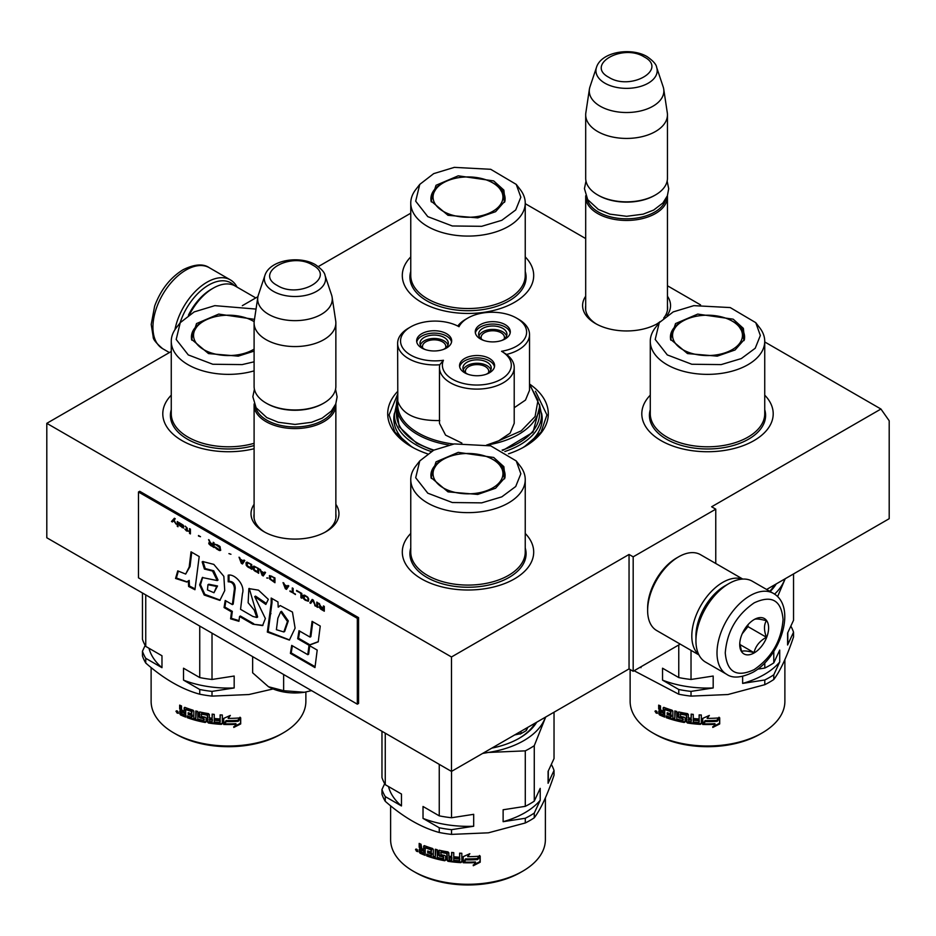 <?xml version="1.0" encoding="UTF-8"?>
<svg xmlns="http://www.w3.org/2000/svg" width="936" height="936" viewBox="0 0 936 936"><rect width="100%" height="100%" fill="white"/><g stroke="black" fill="none" stroke-linecap="round" stroke-linejoin="round"><path stroke-width="1.4" d="M764.735 341.944L880.94 409.032L711.641 506.774L715.759 509.161L633.181 556.838L629.05 554.463L451.48 656.978L46.8 423.329L171.265 351.48M525.236 203.662L585.69 238.563M667.45 285.772L700.537 304.879M410.764 213.197L318.298 266.584M242.33 305.674L257.926 296.677M397.625 391.47A80.297 46.355 -0 0 0 411.22 446.577L411.22 446.577A80.297 46.355 -0 0 0 427.471 453.82M508.529 453.82A80.297 46.355 -0 0 0 524.78 446.577A80.297 46.355 -0 0 0 530.092 384.404M585.69 296.209A43.969 25.389 -0 0 0 595.471 323.517L595.471 323.517A43.969 25.389 -0 0 0 657.669 323.517A43.969 25.389 -0 0 0 659.47 322.405M667.029 315.514A43.969 25.389 -0 0 0 667.45 296.209M254.101 504.34A43.969 25.389 -0 0 0 263.882 531.648L263.882 531.648A43.969 25.389 -0 0 0 326.067 531.648A43.969 25.389 -0 0 0 335.86 504.34M525.236 533.45A65.695 37.931 180 0 1 514.461 578.893A65.695 37.931 180 0 1 421.539 578.893L421.539 578.893A65.695 37.931 180 0 1 410.764 533.45M764.735 395.167A65.695 37.931 180 0 1 753.96 440.622A65.695 37.931 180 0 1 661.05 440.622L661.05 440.622A65.695 37.931 180 0 1 650.274 395.167M254.101 448.73A65.695 37.931 180 0 1 182.04 440.622L182.04 440.622A65.695 37.931 180 0 1 171.265 395.167M525.236 256.897A65.695 37.931 180 0 1 514.461 302.34A65.695 37.931 180 0 1 421.539 302.34L421.539 302.34A65.695 37.931 180 0 1 410.764 256.897M880.94 409.032L889.2 420.779L889.2 518.696L766.619 589.469M46.8 423.329L46.8 537.767L451.48 771.416L629.05 668.901L629.05 554.463M451.48 656.978L451.48 771.416M633.181 556.838L633.181 671.276L629.05 668.901M680.226 644.12L633.181 671.276M715.759 509.161L715.759 563.484M413.466 447.829A74.19 42.834 180 0 1 393.81 418.79A74.19 42.834 180 0 1 394.477 413.068M522.534 447.829A74.19 42.834 -0 0 0 542.19 418.79A74.19 42.834 -0 0 0 541.523 413.068M585.69 305.756A41.055 23.704 -0 0 0 585.515 307.944A41.055 23.704 -0 0 0 596.548 324.113M656.592 324.113A41.055 23.704 -0 0 0 660.149 321.575M663.706 318.053A41.055 23.704 -0 0 0 667.625 307.944A41.055 23.704 -0 0 0 667.45 305.756M254.101 513.887A41.055 23.704 -0 0 0 253.925 516.075A41.055 23.704 -0 0 0 264.946 532.245M325.003 532.245A41.055 23.704 -0 0 0 336.036 516.075A41.055 23.704 -0 0 0 335.86 513.887M535.462 391.26L546.928 414.917L541.055 432.175L524.289 446.858M411.711 446.858L394.945 432.175L389.072 414.917L397.625 394.278M667.403 195.729A40.88 23.599 180 0 1 667.45 196.841A40.88 23.599 180 0 1 642.213 218.65A40.88 23.599 180 0 1 597.659 213.537A40.88 23.599 -0 0 1 585.69 196.841A40.88 23.599 -0 0 1 585.737 195.729M665.964 198.76A39.71 22.932 180 0 1 639.44 217.585A39.71 22.932 180 0 1 598.49 212.098A39.71 22.932 -0 0 1 587.164 198.748M656.639 67.333C656.323 64.444 653.164 60.887 647.162 56.651C631.18 47.046 601.275 51.737 596.489 67.333A30.631 17.679 0 0 0 604.913 83.187A30.631 17.679 -0 0 0 640.926 86.299A30.631 17.679 -0 0 0 656.639 67.333L663.191 86.908A37.3 21.528 180 0 1 663.718 89.119L667.298 112.776A40.88 23.599 180 0 1 667.45 114.824L667.45 178.249A40.88 23.599 180 0 1 655.481 194.934L654.65 195.413A39.71 22.932 180 0 1 598.49 195.413L597.659 194.934L598.49 195.413M655.481 194.934A40.88 23.599 180 0 1 597.659 194.934L597.659 194.934A40.88 23.599 -0 0 1 585.69 178.249L585.69 114.824A40.88 23.599 -0 0 0 597.659 131.52A40.88 23.599 180 0 0 642.213 136.633A40.88 23.599 180 0 0 667.45 114.824M596.489 67.333L589.949 86.908A37.3 21.528 -0 0 0 589.411 89.119L585.842 112.776A40.88 23.599 -0 0 0 585.69 114.824M663.718 89.119A37.3 21.528 180 0 1 642.33 110.507A37.3 21.528 180 0 1 600.198 106.213A37.3 21.528 -0 0 1 589.411 89.119M335.813 403.861A40.88 23.599 180 0 1 335.86 404.972A40.88 23.599 180 0 1 310.623 426.781A40.88 23.599 180 0 1 266.07 421.668A40.88 23.599 -0 0 1 254.101 404.972A40.88 23.599 -0 0 1 254.147 403.861M334.374 406.891A39.71 22.932 180 0 1 307.85 425.716A39.71 22.932 180 0 1 266.9 420.229A39.71 22.932 -0 0 1 255.575 406.891M325.049 275.465C324.733 272.575 321.575 269.018 315.572 264.783C299.59 255.177 269.685 259.869 264.9 275.465A30.631 17.679 0 0 0 273.324 291.318A30.631 17.679 -0 0 0 309.336 294.43A30.631 17.679 -0 0 0 325.049 275.465L331.601 295.039A37.3 21.528 180 0 1 332.128 297.25L335.708 320.908A40.88 23.599 180 0 1 335.86 322.955L335.86 386.381A40.88 23.599 180 0 1 323.879 403.065L323.06 403.545A39.71 22.932 180 0 1 266.9 403.545L266.07 403.065L266.9 403.545M323.879 403.065A40.88 23.599 180 0 1 266.07 403.065L266.07 403.065A40.88 23.599 -0 0 1 254.101 386.381L254.101 322.955A40.88 23.599 -0 0 0 266.07 339.651A40.88 23.599 180 0 0 310.623 344.764A40.88 23.599 180 0 0 335.86 322.955M264.9 275.465L258.359 295.039A37.3 21.528 -0 0 0 257.821 297.25L254.253 320.908A40.88 23.599 -0 0 0 254.101 322.955M332.128 297.25A37.3 21.528 180 0 1 310.729 318.638A37.3 21.528 180 0 1 268.609 314.344A37.3 21.528 -0 0 1 257.821 297.25M311.559 690.628L304.352 692.277A37.955 21.914 0 0 1 268.468 686.731L252.638 672.797L252.638 656.616M268.468 686.731L283.631 690.698L304.352 692.277M283.631 674.505L283.631 690.698M180.063 322.897A44.378 25.623 -60 0 1 208.669 285.059A44.378 25.623 -60 0 1 234.246 285.527M174.962 329.624A46.718 26.968 -60 0 1 207.02 282.192A46.718 26.968 -60 0 1 230.385 279.887A46.718 26.968 -60 0 1 237.054 287.106M773.393 593.389L752.333 581.233A46.718 26.968 120 0 0 728.98 583.549L727.33 584.497A44.378 25.623 120 0 0 695.939 638.855L695.939 640.762A46.718 26.968 120 0 0 705.615 662.15L726.675 674.306C732.584 678.553 741.347 677.886 752.953 672.282C780.133 657.411 797.355 607.031 773.393 593.389A46.718 26.968 120 0 0 750.04 595.705A46.718 26.968 120 0 0 719.515 636.878A46.718 26.968 120 0 0 726.675 674.306M727.33 584.497L728.98 583.549A46.718 26.968 120 0 0 695.939 640.762M754.17 669.614C771.72 657.493 781.361 640.809 783.069 619.55C781.361 600.257 771.732 594.699 754.17 602.854C736.609 614.975 726.98 631.66 725.26 652.918C726.98 672.212 736.609 677.769 754.17 669.614M754.17 652.918A20.44 11.805 120 0 0 768.62 627.892A20.44 11.805 120 0 0 754.17 619.55A20.44 11.805 120 0 0 739.721 644.576A20.44 11.805 120 0 0 754.17 652.918M739.756 643.36L741.628 651.561C743.207 650.45 747.337 650.824 754.018 652.661C755.598 646.051 759.728 640.914 766.408 637.252C763.858 630.279 763.858 624.768 766.408 620.743C759.728 618.895 755.598 618.52 754.018 619.632M766.408 637.252L747.969 626.617L747.969 624.733M746.062 627.108A17.515 10.12 120 0 1 742.201 633.777L747.969 626.617M754.018 652.661L739.861 644.495M188.417 315.233A40.88 23.599 -60 0 1 211.15 289.353L213.221 288.159A43.805 25.284 -60 0 1 213.221 288.159A43.805 25.284 -60 0 1 235.111 285.983L255.774 297.917M189.563 314.496A43.805 25.284 -60 0 1 213.209 288.159L211.15 289.353M726.067 585.257A40.88 23.599 120 0 0 724.85 585.924A40.88 23.599 120 0 0 695.939 636A40.88 23.599 120 0 0 695.975 637.381M742.33 579.091A43.805 25.284 120 0 0 722.779 582.356A43.805 25.284 120 0 0 691.809 636A43.805 25.284 120 0 0 698.759 654.557M742.751 579.068L700.502 554.674A43.805 25.284 120 0 0 678.6 556.838L676.541 558.031A40.88 23.599 120 0 0 676.529 558.031A40.88 23.599 120 0 0 647.63 608.107L647.63 610.483A43.805 25.284 120 0 0 656.698 630.536L698.946 654.931M676.529 558.031L678.6 556.838A43.805 25.284 120 0 0 647.63 610.483M741.265 330.162A34.948 20.182 180 0 1 716.555 354.873A34.948 20.182 180 0 1 673.745 340.599A34.948 20.182 180 0 1 675.558 327.19A34.948 20.182 180 0 1 698.455 315.888A34.948 20.182 180 0 1 739.452 327.19A34.948 20.182 180 0 1 741.265 330.162M784.883 659.634L784.883 701.321A77.384 44.671 180 0 1 762.22 732.911L760.161 734.105A74.459 42.986 180 0 1 726.781 745.231A74.459 42.986 180 0 1 654.861 734.105L652.79 732.911A77.384 44.671 180 0 1 630.127 701.321L630.127 669.521M762.22 732.911A77.384 44.671 180 0 1 727.529 744.471A77.384 44.671 180 0 1 652.79 732.911M793.541 573.932L793.541 620.287L787.597 633.075L787.597 644.998L793.541 632.209L793.541 636.925C786.989 656.499 780.402 670.691 773.779 679.513A87.598 50.579 180 0 1 764.794 684.696L727.915 694.535L691.025 696.115A87.598 50.579 180 0 1 678.764 694.208L634.105 670.749M755.75 322.663L759.751 327.834A57.236 33.041 180 0 1 764.735 341.324A57.236 33.041 180 0 1 722.323 373.242A57.236 33.041 180 0 1 650.274 341.324A57.236 33.041 180 0 1 655.258 327.834L659.26 322.663L673.218 311.899L693.833 305.651L730.22 307.57L755.75 322.663L760.348 335.486L755.223 348.239L741.312 358.57L721.188 364.595L691.809 364.256L667.298 354.92L655.2 339.464L659.26 322.663M697.741 314.086L675.546 323.575L670.48 339.241L687.504 353.574L717.268 356.148L735.099 349.959L744.529 339.241L743.36 328.372L733.204 319.188L697.741 314.086M683.608 320.662A37.089 21.411 0 0 0 670.422 337.03A37.089 21.411 0 0 0 670.819 340.166M716.988 720.966A77.384 44.671 180 0 1 705.03 721.27L702.679 724.452L702.679 718.403L709.336 715.432L707.171 718.392A77.384 44.671 0 0 0 719.199 717.877L716.847 720.287A76.214 44.004 180 0 1 705.065 720.603L705.03 721.27M712.799 727.436L715.045 724.324A77.384 44.671 180 0 1 703.17 724.476L705.264 721.609A77.384 44.671 0 0 0 717.245 721.282L719.714 717.83L719.714 723.938L712.799 727.436M664.712 709.745L664.712 717.093A77.384 44.671 180 0 1 659.459 714.882L658.687 711.138L659.833 710.564L658.687 708.95L658.687 705.136A77.384 44.671 0 0 0 660.523 705.966L660.523 709.336L661.307 710.412A77.384 44.671 0 0 0 663.179 711.196L663.179 707.827L663.975 707.405A77.384 44.671 0 0 0 672.001 710.167L672.832 711.149L672.832 718.041A77.384 44.671 0 0 0 674.809 718.591L674.809 710.962A77.384 44.671 0 0 0 676.81 711.477L676.81 719.105A77.384 44.671 0 0 0 682.672 720.416L682.672 718.649A77.384 44.671 180 0 1 678.928 717.853L678.085 716.917L678.085 712.53L678.928 711.992A77.384 44.671 0 0 0 687.48 713.618L688.358 714.496L688.358 717.853A77.384 44.671 0 0 0 691.142 718.24L691.142 714.133A77.384 44.671 0 0 0 693.26 714.379L693.26 722.007A77.384 44.671 0 0 0 698.782 722.487L699.133 720.743A77.384 44.671 180 0 1 694.126 720.334L694.126 718.579A77.384 44.671 0 0 0 699.133 718.988L699.133 714.882A77.384 44.671 0 0 0 701.321 714.999L701.321 723.657L700.397 724.347A77.384 44.671 180 0 1 687.48 723.013L686.603 722.136L686.263 715.198A77.384 44.671 180 0 1 680.495 714.098L680.495 716.438A77.384 44.671 0 0 0 684.251 717.187L685.117 718.076L685.117 721.89L684.251 722.475A77.384 44.671 180 0 1 666.268 717.666L666.268 715.9A77.384 44.671 0 0 0 670.445 717.315L670.761 715.654A77.384 44.671 180 0 1 667.192 714.472L667.192 712.705A77.384 44.671 0 0 0 670.761 713.887L670.445 711.454A77.384 44.671 180 0 1 665.028 709.582L665.672 709.008A76.214 44.004 0 0 0 671.007 710.857L670.761 713.887M664.712 716.274A76.214 44.004 0 0 1 660.184 714.355L659.424 710.611L658.687 711.138L660.547 710.038L659.424 708.423L658.687 708.95M663.764 707.347L663.179 707.827L663.975 707.405M682.672 720.416L682.999 719M698.782 722.487L699.262 721.597M701.321 723.657L700.397 724.347L700.514 723.68A76.214 44.004 180 0 1 687.784 722.37L687.48 723.013M685.117 721.89L684.251 722.475L684.602 721.832A76.214 44.004 180 0 1 666.888 717.093L666.268 717.666M670.445 717.315L671.311 716.531L671.311 715.057L670.761 715.654M655.656 711.079L655.001 711.489L657.446 712.741L655.001 711.489L655.294 710.869M655.937 710.822L655.785 712.752A77.384 44.671 0 0 0 656.721 713.22L657.446 712.741L657.166 713.361M702.679 724.452L705.065 720.603M716.847 720.287L719.023 717.21M708.564 715.783L707.171 718.392M702.76 718.368L702.76 723.785M715.045 724.324L714.928 723.657A76.214 44.004 180 0 1 703.65 723.809M712.717 726.769L719.527 723.271L719.714 723.938M719.527 718.087L719.527 723.271M667.801 712.916L667.192 714.472M667.801 713.899A76.214 44.004 0 0 0 671.311 715.057M666.888 716.122L666.888 717.093M684.602 721.832L685.456 721.246M680.577 713.688L680.893 713.466A76.214 44.004 180 0 0 686.591 714.542L686.919 721.492L687.784 722.37M700.514 723.68L701.415 722.99M699.262 714.893L699.133 718.988M694.325 718.591L694.126 720.334M699.133 720.743L699.262 720.077A76.214 44.004 180 0 1 694.325 719.679M699.262 720.077L698.911 721.82M691.388 714.168L691.142 718.24M678.53 711.98L678.928 717.853M682.672 718.649L683.046 718.006A76.214 44.004 180 0 1 679.36 717.222M675.301 711.091L674.809 718.591M663.858 707.37L663.179 711.196M659.424 705.475L659.424 708.423M690.803 721.726L690.803 721.726A77.384 44.671 0 0 1 688.697 721.434L688.639 718.965A76.214 44.004 0 0 0 691.388 719.339L691.142 721.48L691.388 719.339M663.179 714.718A77.384 44.671 0 0 1 660.828 713.735L660.523 711.84L661.237 711.302A76.214 44.004 0 0 0 663.858 712.401L663.179 714.718L663.858 712.401M678.764 644.962L678.764 677.57L662.536 668.21L662.536 680.133L678.764 689.493L678.764 694.208M640.201 667.228L640.985 667.684L640.985 666.771M691.025 696.115L691.025 691.388A87.598 50.579 180 0 1 678.764 689.493M742.634 676.4L742.634 683.409L764.794 679.981L764.794 684.696M764.794 662.887L764.794 668.058L757.692 669.158M691.025 691.388L713.185 687.96L713.185 676.038L691.025 679.466L691.025 650.356M773.779 679.513L773.779 674.798A87.598 50.579 180 0 1 764.794 679.981M777.594 596.641L785.21 578.74M773.779 674.798L779.711 661.998L779.711 650.075L773.779 662.875L773.779 651.468M784.883 578.928A78.835 45.513 180 0 1 783.654 581.981A78.835 45.513 180 0 1 774.575 594.126M787.597 644.998A80.297 46.355 0 0 0 787.808 641.722L787.808 632.642M790.838 626.125A87.598 50.579 180 0 1 793.541 632.209M640.353 667.134A80.297 46.355 0 0 0 640.985 667.684M688.358 719.62A77.384 44.671 0 0 0 691.142 720.006M660.523 711.84A77.384 44.671 0 0 0 663.179 712.951M656.721 713.22L656.873 711.442M656.475 711.769L656.136 711.992A77.384 44.671 0 0 0 656.475 712.167L656.475 711.418M656.136 711.992L656.3 710.986M662.536 680.133A80.297 46.355 0 0 0 713.185 687.96M691.025 679.466A87.598 50.579 180 0 1 678.764 677.57M742.634 683.409A80.297 46.355 0 0 0 779.711 661.998M773.779 662.875A87.598 50.579 180 0 1 764.794 668.058M770.141 591.505A72.704 41.98 0 0 0 776.213 583.935M769.755 591.283A70.949 40.962 0 0 0 774.68 584.813M767.309 589.072L767.017 589.703M744.19 340.154A37.089 21.411 0 0 0 744.588 337.03A37.089 21.411 0 0 0 731.402 320.662M501.755 191.88A34.948 20.182 180 0 1 477.044 216.59A34.948 20.182 180 0 1 434.245 202.328A34.948 20.182 180 0 1 436.059 188.92A34.948 20.182 180 0 1 458.956 177.618A34.948 20.182 180 0 1 499.941 188.92A34.948 20.182 180 0 1 501.755 191.88M516.239 184.392L520.24 189.552A57.236 33.041 180 0 1 525.236 203.042A57.236 33.041 180 0 1 482.812 234.959A57.236 33.041 180 0 1 410.764 203.042A57.236 33.041 180 0 1 415.76 189.552L419.761 184.392L433.707 173.628L454.323 167.369L490.71 169.299L516.239 184.392L520.837 197.203L515.713 209.956L501.813 220.299L481.677 226.313L452.31 225.974L427.787 216.637L415.689 201.181L419.761 184.392M458.242 175.816L436.036 185.293L430.969 200.971L447.993 215.303L477.758 217.877L495.6 211.676L505.03 200.971L503.849 190.09L493.693 180.917L458.242 175.816M444.097 182.38A37.089 21.411 0 0 0 430.911 198.748A37.089 21.411 0 0 0 431.32 201.883M504.68 201.883A37.089 21.411 0 0 0 505.089 198.748A37.089 21.411 0 0 0 491.903 182.38M467.789 318.076A34.456 19.89 0 0 0 459.014 326.711A34.456 19.89 0 0 0 410.635 326.921A34.456 19.89 0 0 0 410.635 355.048A34.456 19.89 0 0 0 443.43 360.266A34.456 19.89 0 0 0 485.761 384.357A34.456 19.89 0 0 0 501.556 351.281A34.456 19.89 0 0 0 516.52 318.076A34.456 19.89 0 0 0 467.789 318.076L465.73 319.27A37.37 21.575 0 0 0 457.774 326.056M410.635 326.921L408.576 328.115A37.37 21.575 -0 0 0 397.625 343.372A37.37 21.575 -0 0 0 408.576 358.628A37.37 21.575 -0 0 0 439.768 364.771L443.43 360.266M516.52 318.076L518.591 319.27A37.37 21.575 0 0 1 529.53 334.526L529.53 390.312L525.482 400.081L514.215 407.733M486.509 445.115L498.689 440.821L521.235 430.841L535.088 416.52L538.013 400.198L529.53 384.556M498.689 440.821L510.108 433.146L514.215 423.318L514.215 367.52A37.37 21.575 0 0 0 506.563 354.44L501.556 351.281M439.768 364.771A37.37 21.575 0 0 0 439.464 367.52L439.464 423.318L445.583 435.135L461.904 443.091M397.625 343.372L397.812 401.322C402.492 414.496 416.485 420.907 439.768 420.556M433.883 450.099A71.534 41.301 0 0 1 417.409 442.997A71.534 41.301 180 0 1 396.466 413.794L396.466 405.218A71.534 41.301 0 0 0 416.52 433.894A71.534 41.301 0 0 0 417.409 434.421A71.534 41.301 0 0 0 448.73 444.986M501.918 340.411A14.157 8.178 0 0 0 502.796 339.943A14.157 8.178 0 0 0 506.938 334.164A14.157 8.178 0 0 0 498.198 326.617A14.157 8.178 0 0 0 482.765 328.384A14.157 8.178 0 0 0 478.612 334.164A14.157 8.178 0 0 0 483.631 340.411M510.178 332.97A17.515 10.12 0 0 0 505.159 327.015A17.515 10.12 0 0 0 487.036 324.616A17.515 10.12 0 0 0 475.383 332.97M505.159 324.628A17.515 10.12 0 0 0 486.076 322.44A17.515 10.12 0 0 0 475.254 331.789A17.515 10.12 0 0 0 480.39 338.937A17.515 10.12 0 0 0 499.485 341.125A17.515 10.12 0 0 0 510.295 331.789A17.515 10.12 0 0 0 505.159 324.628M443.301 349.479A14.157 8.178 0 0 0 444.167 349.023A14.157 8.178 0 0 0 448.321 343.231A14.157 8.178 0 0 0 439.569 335.685A14.157 8.178 0 0 0 424.137 337.451A14.157 8.178 0 0 0 419.995 343.231A14.157 8.178 0 0 0 425.014 349.479M451.55 342.05A17.515 10.12 0 0 0 446.542 336.082A17.515 10.12 0 0 0 428.419 333.684A17.515 10.12 0 0 0 416.754 342.05M446.542 333.696A17.515 10.12 0 0 0 427.448 331.508A17.515 10.12 0 0 0 416.637 340.856A17.515 10.12 0 0 0 421.762 348.005A17.515 10.12 0 0 0 440.856 350.193A17.515 10.12 0 0 0 451.678 340.856A17.515 10.12 0 0 0 446.542 333.696M486.205 374.26A14.157 8.178 0 0 0 487.083 373.792A14.157 8.178 0 0 0 491.236 368.012A14.157 8.178 0 0 0 482.485 360.454A14.157 8.178 0 0 0 467.052 362.232A14.157 8.178 0 0 0 462.91 368.012A14.157 8.178 0 0 0 467.93 374.26M494.465 366.818A17.515 10.12 0 0 0 489.458 360.863A17.515 10.12 0 0 0 471.334 358.453A17.515 10.12 0 0 0 459.67 366.818M489.458 358.476A17.515 10.12 0 0 0 470.363 356.288A17.515 10.12 0 0 0 459.553 365.625A17.515 10.12 0 0 0 464.677 372.785A17.515 10.12 0 0 0 483.772 374.973A17.515 10.12 0 0 0 494.594 365.625A17.515 10.12 0 0 0 489.458 358.476M506.563 354.44A37.37 21.575 0 0 0 529.53 334.526M439.464 367.52A37.37 21.575 0 0 0 476.845 389.107A37.37 21.575 0 0 0 514.215 367.52M502.117 450.099A71.534 41.301 0 0 0 539.534 413.794L539.534 405.218A71.534 41.301 0 0 1 487.27 444.986M396.466 407.312L399.145 426.746L416.801 443.36L433.169 450.45M502.831 450.45L532.993 432.233L539.534 407.312M422.779 348.11A11.677 6.739 180 0 1 422.475 346.577A11.677 6.739 180 0 1 425.892 341.804A11.677 6.739 180 0 1 438.621 340.341A11.677 6.739 180 0 1 445.84 346.577A11.677 6.739 180 0 1 445.524 348.11M447.935 345.115A14.017 8.096 0 0 0 434.152 338.481A14.017 8.096 0 0 0 420.369 345.115M481.408 339.043A11.677 6.739 180 0 1 481.092 337.51A11.677 6.739 180 0 1 484.52 332.736A11.677 6.739 180 0 1 497.25 331.274A11.677 6.739 180 0 1 504.457 337.51A11.677 6.739 180 0 1 504.153 339.043M506.563 336.047A14.017 8.096 0 0 0 492.781 329.413A14.017 8.096 0 0 0 478.986 336.047M465.695 372.879A11.677 6.739 180 0 1 465.391 371.346A11.677 6.739 180 0 1 468.807 366.584A11.677 6.739 180 0 1 481.537 365.122A11.677 6.739 180 0 1 488.744 371.346A11.677 6.739 180 0 1 488.44 372.879M490.85 369.884A14.017 8.096 0 0 0 477.067 363.262A14.017 8.096 0 0 0 463.285 369.884M501.755 468.433A34.948 20.182 180 0 1 477.044 493.143A34.948 20.182 180 0 1 434.245 478.881A34.948 20.182 180 0 1 436.059 465.473A34.948 20.182 180 0 1 458.956 454.171A34.948 20.182 180 0 1 499.941 465.473A34.948 20.182 180 0 1 501.755 468.433M545.384 797.917L545.384 839.604A77.384 44.671 180 0 1 522.721 871.194L520.65 872.387A74.459 42.986 180 0 1 487.27 883.514A74.459 42.986 180 0 1 415.35 872.387L413.279 871.194A77.384 44.671 180 0 1 390.616 839.604L390.616 805.837M522.721 871.194A77.384 44.671 180 0 1 488.03 882.753A77.384 44.671 180 0 1 413.279 871.194M554.03 712.202L554.03 758.569L548.098 771.358L548.098 783.28L554.03 770.48L554.03 775.207C547.478 794.769 540.891 808.973 534.269 817.795A87.598 50.579 180 0 1 525.283 822.978L488.405 832.818L451.526 834.385A87.598 50.579 180 0 1 439.253 832.49C421.352 827.599 403.346 817.21 385.258 801.31L385.258 796.594L401.474 805.954L401.474 794.044L385.258 784.672L385.258 733.18M521.024 731.262L521.024 733.578L515.56 734.421M527.81 727.342L526.348 730.501A78.835 45.513 180 0 1 523.75 732.081A78.835 45.513 180 0 1 521.024 733.578L514.648 734.947M526.348 730.501L526.348 728.196M516.239 460.945L520.24 466.105A57.236 33.041 180 0 1 525.236 479.595A57.236 33.041 180 0 1 482.812 511.512A57.236 33.041 180 0 1 410.764 479.595A57.236 33.041 180 0 1 415.76 466.105L419.761 460.945L433.707 450.181L454.323 443.921L490.71 445.852L516.239 460.945L520.837 473.756L515.713 486.509L501.813 496.852L481.677 502.866L452.31 502.527L427.787 493.19L415.689 477.734L419.761 460.945M458.242 452.369L436.036 461.846L430.969 477.524L447.993 491.856L477.758 494.43L495.6 488.229L505.03 477.524L503.849 466.654L493.693 457.47L458.242 452.369M444.097 458.932A37.089 21.411 0 0 0 430.911 475.301A37.089 21.411 0 0 0 431.32 478.436M477.489 859.236A77.384 44.671 180 0 1 465.52 859.552L463.18 862.735L463.18 856.674L469.837 853.702L467.672 856.662A77.384 44.671 0 0 0 479.688 856.159L477.337 858.569A76.214 44.004 180 0 1 465.555 858.874L465.52 859.552M473.288 865.718L475.535 862.606A77.384 44.671 180 0 1 463.659 862.746L465.765 859.891A77.384 44.671 0 0 0 477.734 859.552L480.203 856.112L480.203 862.208L473.288 865.718M425.213 848.028L425.213 855.364A77.384 44.671 180 0 1 419.948 853.164L419.176 849.42L420.322 848.847L419.176 847.22L419.176 843.406A77.384 44.671 0 0 0 421.024 844.249L421.808 848.683A77.384 44.671 0 0 0 423.68 849.467L423.68 846.109L424.464 845.688A77.384 44.671 0 0 0 432.502 848.449L433.321 849.42L433.321 856.311A77.384 44.671 0 0 0 435.298 856.873L435.298 849.245A77.384 44.671 0 0 0 437.299 849.759L437.299 857.388A77.384 44.671 0 0 0 443.161 858.686L443.161 856.92A77.384 44.671 180 0 1 439.417 856.124L438.575 855.188L438.575 850.801L439.417 850.262A77.384 44.671 0 0 0 447.97 851.9L448.847 852.778L448.847 856.136A77.384 44.671 0 0 0 451.632 856.51L451.632 852.415A77.384 44.671 0 0 0 453.761 852.661L453.761 860.289A77.384 44.671 0 0 0 459.284 860.769L459.635 859.026A77.384 44.671 180 0 1 454.627 858.616L454.627 856.849A77.384 44.671 0 0 0 459.635 857.259L459.635 853.164A77.384 44.671 0 0 0 461.811 853.281L461.811 861.939L460.898 862.629A77.384 44.671 180 0 1 447.97 861.295L447.104 860.418L446.764 853.468A77.384 44.671 180 0 1 440.985 852.38L440.985 854.708A77.384 44.671 0 0 0 444.752 855.457L445.618 856.358L445.618 860.172L444.752 860.757A77.384 44.671 180 0 1 426.757 855.949L426.757 854.182A77.384 44.671 0 0 0 430.934 855.598L431.25 853.924A77.384 44.671 180 0 1 427.693 852.743L427.693 850.988A77.384 44.671 0 0 0 431.25 852.169L430.934 849.724A77.384 44.671 180 0 1 425.517 847.852L426.161 847.291A76.214 44.004 0 0 0 431.496 849.139L431.25 852.169M425.213 854.556A76.214 44.004 0 0 1 420.673 852.626L419.913 848.893L419.176 849.42L421.036 848.32L419.913 846.694L419.176 847.22M424.254 845.629L423.68 846.109L424.464 845.688M443.161 858.686L443.5 857.271M459.284 860.769L459.412 860.102M461.811 861.939L460.898 862.629L461.003 861.962A76.214 44.004 180 0 1 448.274 860.64L447.97 861.295M445.618 860.172L444.752 860.757L445.103 860.114A76.214 44.004 180 0 1 427.378 855.375L426.757 855.949M430.934 855.598L431.812 854.814L431.812 853.339L431.25 853.924M416.146 849.361L415.502 849.771L417.936 851.023L415.502 849.771L415.783 849.151M416.426 849.104L416.286 851.023A77.384 44.671 0 0 0 417.21 851.503L417.936 851.023L417.655 851.643M384.673 783.678L381.97 789.516L381.97 794.231A87.598 50.579 0 0 0 385.258 801.31M463.18 862.735L465.555 858.874M477.337 858.569L479.513 855.492M469.065 854.065L467.672 856.662M463.25 856.639L463.25 862.056M475.535 862.606L475.43 861.939A76.214 44.004 180 0 1 464.151 862.091M473.206 865.039L480.016 861.541L480.203 862.208M480.016 856.37L480.016 861.541M428.302 851.198L427.693 852.743M428.302 852.169A76.214 44.004 0 0 0 431.812 853.339M427.378 854.404L427.378 855.375M445.103 860.114L445.957 859.517M441.067 851.959L441.394 851.748A76.214 44.004 180 0 0 447.08 852.825L447.42 859.774L448.274 860.64M461.003 861.962L461.904 861.26M459.763 853.164L459.635 857.259M454.826 856.873L454.627 858.616M459.635 859.026L459.763 858.359A76.214 44.004 180 0 1 454.826 857.949M459.763 858.359L459.763 859.833M451.877 852.439L451.632 856.51M439.019 850.262L439.417 856.124M443.161 856.92L443.535 856.288A76.214 44.004 180 0 1 439.85 855.504M435.802 849.373L435.298 856.873M424.347 845.641L423.68 849.467M419.913 843.745L419.913 846.694M381.97 731.273L381.97 777.594A87.598 50.579 180 0 0 385.258 784.672M451.292 859.997L451.292 859.997A77.384 44.671 0 0 1 449.186 859.716L449.14 857.247A76.214 44.004 0 0 0 451.877 857.622L451.632 859.751L451.877 857.622M423.68 853A77.384 44.671 0 0 1 421.329 852.006L421.024 850.11L421.738 849.572A76.214 44.004 0 0 0 424.347 850.684L423.68 853L424.347 850.684M439.253 764.349L439.253 815.853L423.025 806.481L423.025 818.403L439.253 827.775L439.253 832.49M451.526 834.385L451.526 829.67A87.598 50.579 180 0 1 439.253 827.775M482.602 753.445L488.405 752.439L525.283 750.859L525.283 806.341L503.123 809.769L503.123 821.691L525.283 818.263L525.283 822.978M451.526 829.67L473.686 826.242L473.686 814.32L451.526 817.748L451.526 771.393M534.269 817.795L534.269 813.068A87.598 50.579 180 0 1 525.283 818.263M534.269 813.068L540.212 800.28L540.212 788.358L534.269 801.146L534.269 745.676L545.711 717.011M545.372 717.21A78.835 45.513 180 0 1 544.155 720.252A78.835 45.513 180 0 1 488.405 752.439A78.835 45.513 180 0 1 483.128 753.141M548.098 783.28A80.297 46.355 0 0 0 548.297 779.992L548.297 770.925M551.327 764.396A87.598 50.579 180 0 1 554.03 770.48M385.258 796.594A87.598 50.579 180 0 1 381.97 789.516M388.51 786.556A80.297 46.355 0 0 0 401.474 805.954M448.847 857.902A77.384 44.671 0 0 0 451.632 858.277M421.024 850.11A77.384 44.671 0 0 0 423.68 851.233M417.21 851.503L417.362 849.724M416.965 850.04L416.625 850.262A77.384 44.671 0 0 0 416.965 850.438L416.965 849.701M416.625 850.262L416.801 849.256M423.025 818.403A80.297 46.355 0 0 0 473.686 826.242M451.526 817.748A87.598 50.579 180 0 1 439.253 815.853M503.123 821.691A80.297 46.355 0 0 0 540.212 800.28M534.269 801.146A87.598 50.579 180 0 1 525.283 806.341M534.269 745.676A87.598 50.579 180 0 1 525.283 750.859M491.798 748.133A72.704 41.98 0 0 0 519.41 738.153A72.704 41.98 0 0 0 536.702 722.218M416.543 850.871L416.485 850.508A77.384 44.671 0 0 0 416.965 850.754L416.965 851.093A77.384 44.671 180 0 1 416.543 850.871L416.836 850.684M518.79 738.516A70.949 40.962 0 0 0 535.181 723.095M523.75 732.081L522.51 732.794A77.091 44.507 180 0 1 520.159 734.093M504.68 478.436A37.089 21.411 0 0 0 505.089 475.301A37.089 21.411 0 0 0 491.903 458.932M254.101 349.116A34.948 20.182 180 0 1 237.545 354.873A34.948 20.182 180 0 1 194.735 340.599A34.948 20.182 180 0 1 196.548 327.19A34.948 20.182 180 0 1 219.445 315.888A34.948 20.182 180 0 1 254.159 321.68M305.873 692.032L305.873 701.321A77.384 44.671 180 0 1 283.21 732.911L281.139 734.105A74.459 42.986 180 0 1 247.771 745.231A74.459 42.986 180 0 1 175.839 734.105L173.78 732.911A77.384 44.671 180 0 1 151.117 701.321L151.117 667.567M283.21 732.911A77.384 44.671 180 0 1 248.52 744.471A77.384 44.671 180 0 1 173.78 732.911M273.113 688.954L248.894 694.535L212.016 696.115A87.598 50.579 180 0 1 199.742 694.208C181.841 689.317 163.847 678.928 145.747 663.039L145.747 658.312L161.975 667.684L161.975 655.762L145.747 646.402L145.747 594.898M254.101 370.867A57.236 33.041 180 0 1 243.301 373.242A57.236 33.041 180 0 1 171.265 341.324A57.236 33.041 180 0 1 176.249 327.834L180.25 322.663L194.208 311.899L214.812 305.651L256.043 309.079M254.101 361.811L242.167 364.595L212.8 364.256L188.276 354.92L176.19 339.464L180.25 322.663M254.487 319.351L218.731 314.086L196.525 323.575L191.47 339.241L208.494 353.574L238.259 356.148L254.101 351.105M204.598 320.662A37.089 21.411 0 0 0 191.412 337.03A37.089 21.411 0 0 0 191.81 340.166M237.978 720.966A77.384 44.671 180 0 1 226.021 721.27L223.669 724.452L223.669 718.403L230.326 715.432L228.162 718.392A77.384 44.671 0 0 0 240.189 717.877L237.838 720.287A76.214 44.004 180 0 1 226.056 720.603L226.021 721.27M233.789 727.436L236.036 724.324A77.384 44.671 180 0 1 224.149 724.476L226.255 721.609A77.384 44.671 0 0 0 238.235 721.282L240.692 717.83L240.692 723.938L233.789 727.436M185.702 709.745L185.702 717.093A77.384 44.671 180 0 1 180.437 714.882L179.665 711.138L180.812 710.564L179.665 708.95L179.665 705.136A77.384 44.671 0 0 0 181.514 705.966L181.514 709.336L182.298 710.412A77.384 44.671 0 0 0 184.17 711.196L184.17 707.827L184.965 707.405A77.384 44.671 0 0 0 192.991 710.167L193.822 711.149L193.822 718.041A77.384 44.671 0 0 0 195.799 718.591L195.799 710.962A77.384 44.671 0 0 0 197.8 711.477L197.8 719.105A77.384 44.671 0 0 0 203.662 720.416L203.662 718.649A77.384 44.671 180 0 1 199.918 717.853L199.076 716.917L199.076 712.53L199.918 711.992A77.384 44.671 0 0 0 208.471 713.618L209.348 714.496L209.348 717.853A77.384 44.671 0 0 0 212.133 718.24L212.133 714.133A77.384 44.671 0 0 0 214.25 714.379L214.25 722.007A77.384 44.671 0 0 0 219.773 722.487L220.124 720.743A77.384 44.671 180 0 1 215.116 720.334L215.116 718.579A77.384 44.671 0 0 0 220.124 718.988L220.124 714.882A77.384 44.671 0 0 0 222.312 714.999L222.312 723.657L221.387 724.347A77.384 44.671 180 0 1 208.471 723.013L207.593 722.136L207.254 715.198A77.384 44.671 180 0 1 201.474 714.098L201.474 716.438A77.384 44.671 0 0 0 205.241 717.187L206.107 718.076L206.107 721.89L205.241 722.475A77.384 44.671 180 0 1 187.247 717.666L187.247 715.9A77.384 44.671 0 0 0 191.435 717.315L191.751 715.654A77.384 44.671 180 0 1 188.183 714.472L188.183 712.705A77.384 44.671 0 0 0 191.751 713.887L191.435 711.454A77.384 44.671 180 0 1 186.018 709.582L186.65 709.008A76.214 44.004 0 0 0 191.985 710.857L191.751 713.887M185.702 716.274A76.214 44.004 0 0 1 181.163 714.355L180.402 710.611L179.665 711.138L181.537 710.038L180.402 708.423L179.665 708.95M184.755 707.347L184.17 707.827L184.965 707.405M203.662 720.416L203.989 719M219.773 722.487L220.252 721.597M222.312 723.657L221.387 724.347L221.493 723.68A76.214 44.004 180 0 1 208.775 722.37L208.471 723.013M206.107 721.89L205.241 722.475L205.592 721.832A76.214 44.004 180 0 1 187.879 717.093L187.247 717.666M191.435 717.315L192.301 716.531L192.301 715.057L191.751 715.654M176.647 711.079L175.991 711.489L178.437 712.741L175.991 711.489L176.284 710.869M176.927 710.822L176.775 712.752A77.384 44.671 0 0 0 177.711 713.22L178.437 712.741L178.156 713.361M145.162 645.395L142.459 651.234L142.459 655.949A87.598 50.579 0 0 0 145.747 663.039M223.669 724.452L226.056 720.603M237.838 720.287L240.014 717.21M229.554 715.783L228.162 718.392M223.739 718.368L223.739 723.785M236.036 724.324L235.919 723.657A76.214 44.004 180 0 1 224.64 723.809M233.707 726.769L240.517 723.271L240.692 723.938M240.517 718.087L240.517 723.271M188.791 712.916L188.183 714.472M188.791 713.899A76.214 44.004 0 0 0 192.301 715.057M187.879 716.122L187.879 717.093M205.592 721.832L206.446 721.246M201.556 713.688L201.883 713.466A76.214 44.004 180 0 0 207.581 714.542L207.909 721.492L208.775 722.37M221.493 723.68L222.405 722.99M220.252 714.893L220.124 718.988M215.315 718.591L215.116 720.334M220.124 720.743L220.252 720.077A76.214 44.004 180 0 1 215.315 719.679M220.252 720.077L219.901 721.82M212.378 714.168L212.133 718.24M199.508 711.98L199.918 717.853M203.662 718.649L204.036 718.006A76.214 44.004 180 0 1 200.351 717.222M196.291 711.091L195.799 718.591M184.837 707.37L184.17 711.196M180.402 705.475L180.402 708.423M142.459 593.003L142.459 639.311A87.598 50.579 180 0 0 145.747 646.402M211.782 721.726L211.782 721.726A77.384 44.671 0 0 1 209.687 721.434L209.629 718.965A76.214 44.004 0 0 0 212.378 719.339L212.133 721.48L212.378 719.339M184.17 714.718A77.384 44.671 0 0 1 181.818 713.735L181.514 711.84L182.227 711.302A76.214 44.004 0 0 0 184.837 712.401L184.17 714.718L184.837 712.401M199.742 626.079L199.742 677.57L183.526 668.21L183.526 680.133L199.742 689.493L199.742 694.208M212.016 696.115L212.016 691.388A87.598 50.579 180 0 1 199.742 689.493M212.016 691.388L234.175 687.96L234.175 676.038L212.016 679.466L212.016 633.157M145.747 658.312A87.598 50.579 180 0 1 142.459 651.234M148.999 648.274A80.297 46.355 0 0 0 161.975 667.684M209.348 719.62A77.384 44.671 0 0 0 212.133 720.006M181.514 711.84A77.384 44.671 0 0 0 184.17 712.951M177.711 713.22L177.863 711.442M177.466 711.769L177.115 711.992A77.384 44.671 0 0 0 177.466 712.167L177.466 711.418M177.115 711.992L177.29 710.986M183.526 680.133A80.297 46.355 0 0 0 234.175 687.96M212.016 679.466A87.598 50.579 180 0 1 199.742 677.57M254.171 321.575A37.089 21.411 0 0 0 252.392 320.662M174.529 518.333L171.92 521.235L172.669 521.656M173.675 520.591L176.12 524.137L174.108 520.124L175.254 518.766L174.388 518.263L171.51 521.469L172.376 521.972L174.084 520.346L175.781 523.458M324.301 606.434L323.435 605.931L323.435 608.061L320.978 606.645L318.813 603.264L320.112 606.352L318.954 607.008L320.837 609.207L324.301 611.196L324.301 606.434M317.655 607.37L317.655 602.597L316.789 602.105L316.789 606.867L317.655 607.37M315.643 606.2L313.326 600.105L312.179 599.438L309.875 602.866L310.74 603.369L312.753 600.374L315.643 606.2M305.253 600.21L308.283 601.24L308.716 599.063L307.71 597.156L304.528 595.12L303.089 595.308L303.381 598.408L305.253 600.21L308.552 601.029M300.924 597.706L301.79 598.209L301.79 593.436L296.595 590.44L300.924 593.553L300.924 597.706L301.79 597.73M283.9 583.105L283.035 582.613L285.34 588.709L286.498 589.376L288.803 585.936L287.937 585.445L287.364 586.322L284.474 584.661L283.9 583.105M269.615 575.57L269.615 578.916L274.95 582.718L274.95 577.945L269.615 575.57M268.024 578.003L266.725 577.968L268.024 578.003M263.273 575.968L265.578 572.528L264.712 572.036L264.139 572.914L261.249 571.252L259.81 569.193L262.115 575.301L263.273 575.968M253.89 566.093L252.884 566.818L253.317 569.509L258.652 573.3L258.652 568.538L253.89 566.093M246.964 562.091L245.957 562.828L246.39 565.508L251.725 569.299L251.725 564.537L246.964 562.091M230.946 554.264L228.934 553.609M190.406 533.906L190.406 529.132L189.54 528.629L189.54 533.403L190.406 533.906M180.742 523.657L179.15 522.639L179.583 525.622L183.631 528.056L180.309 525.938L183.772 526.523L183.199 525.166L180.742 523.657M289.961 590.873L295.437 594.547L293.132 592.699L293.132 588.44L292.266 587.937L292.266 592.207L289.961 590.873M239.031 557.201L241.336 563.308L242.494 563.975L244.799 560.535L243.933 560.032L243.36 560.921L240.47 559.26L239.031 557.201M187.235 528.115L185.211 526.137L186.369 527.506L186.51 529.729L184.93 529.214L186.51 530.946L188.393 531.215L187.235 530.139L187.235 528.115M215.374 544.249L219.983 547.829L219.55 549.818L215.221 547.01L215.947 548.344L219.258 550.462L220.709 550.274L219.843 546.425L215.374 544.249M213.209 542.295L213.209 544.424L210.752 543.009L208.588 539.627L209.886 542.716L208.728 542.962L209.313 544.413L214.075 547.56L214.075 542.798L213.209 542.295M200.503 536.691L198.49 535.521L200.503 536.691M178.004 521.972L177.278 521.551L177.278 526.324L178.004 526.734L178.004 521.972M189.201 566.994L185.679 574.072L177.746 570.866L175.559 578.471L186.802 582.028L188.358 580.87L188.616 586.474L194.945 589.727L199.204 556.546L191.026 551.83L189.201 566.994L190.02 566.526L185.679 574.072M202.153 561.869L204.411 569.053L212.542 571.03L217.222 580.577L202.328 577.547L199.637 584.906L204.188 595.015L219.878 600.385L224.734 590.593L223.844 576.319L213.829 564.396L202.738 561.53M252.86 616.438L240.552 609.324L242.471 593.482C245.314 585 234.667 573.499 228.185 575.184L228.185 581.806C232.069 581.759 234.14 584.111 234.409 588.861L232.362 604.609L225.213 600.479L224.055 607.558L231.484 611.84L230.607 618.836L238.937 621.305L239.546 616.496L252.86 624.183L262.606 625.587L265.368 618.52L254.709 596.595L265.836 604.445L268.316 599.344L258.476 590.148L248.859 588.592L248.134 602.737L254.218 610.085L256.838 617.491L252.86 616.438M271.183 603.112L267.333 632.081L289.388 640.084L295.097 628.138L292.453 612.074L280.203 605.557L278.203 607.16L277.957 601.953L271.183 598.045L271.183 603.112L272.013 602.632L268.152 631.613L289.575 639.978M297.695 638.726L309.032 645.278L318.24 641.839L320.252 626.055L312.074 621.34L310.05 637.1L299.005 630.724L297.695 638.726L298.525 638.247L309.863 644.799L318.263 641.663M314.976 667.579L317.199 650.075L309.02 645.36L307.792 654.685L291.704 645.395L290.394 653.387L314.976 667.579M138.469 491.997L138.469 577.828L357.33 704.176L357.33 618.357L138.469 491.997L139.71 491.283L358.57 617.643L357.33 618.357M320.837 609.207L324.301 610.728M319.106 607.394L319.925 607.768M320.112 606.352L319.492 603.662M323.435 608.061L323.844 606.177M316.789 606.867L317.655 606.891M317.21 602.339L317.21 606.633M314.777 605.709L315.409 605.592M312.753 600.374L315.186 605.463M309.875 602.866L310.963 603.03M312.355 599.543L310.284 602.632M304.528 599.683L305.662 599.964M303.954 599.157L304.949 599.449M303.381 598.408L304.364 598.911M303.089 597.835L303.79 598.174M302.948 595.729L303.358 597.016M300.924 593.553L301.334 597.472M296.595 591.049L301.334 593.307M287.364 586.322L288.124 585.55M285.983 588.604L286.732 589.036M283.678 582.976L285.749 588.475M269.322 575.815L270.609 579.419L274.95 582.239M266.725 577.968L267.836 578.132M262.747 575.195L263.496 575.628M260.454 569.568L262.525 575.067M264.139 572.914L264.9 572.142M255.189 571.299L258.652 572.82M254.463 570.784L255.598 571.065M253.89 570.246L254.884 570.55M253.317 569.509L254.299 570.012M253.024 568.936L253.726 569.275M252.884 566.818L253.293 568.105M248.262 567.298L251.725 568.831M247.537 566.783L248.672 567.064M246.964 566.245L247.958 566.549M246.39 565.508L247.373 566.011M246.098 564.934L246.8 565.274M245.957 562.828L246.367 564.104M189.54 533.403L190.406 533.426M189.961 528.875L189.961 533.169M182.614 526.664L183.608 526.558M181.748 526.266L183.035 526.43M182.04 527.553L183.468 527.787M179.583 525.622L180.168 525.599M179.443 523.61L179.852 525.002M289.961 591.376L295.437 594.067M292.266 592.207L292.675 588.182M239.674 557.575L241.745 563.062M243.36 560.921L244.12 560.149M241.979 563.203L242.728 563.624M186.51 530.946L187.235 530.887M186.51 529.729L186.51 527.904M215.221 544.682L216.38 544.869M219.843 550.59L220.685 550.298M219.258 550.462L220.252 550.356M218.544 550.146L219.679 550.216M217.246 549.397L218.954 549.912M216.52 548.882L217.655 549.151M215.947 548.344L216.93 548.636M215.374 547.607L216.356 548.098M219.983 547.829L220.393 549.116M219.55 546.87L220.252 547.104M219.118 546.425L219.96 546.636M218.544 545.98L219.527 546.179M217.246 545.232L218.954 545.746M216.672 544.998L217.655 544.998M216.239 544.951L217.082 544.764M213.209 544.424L213.619 542.529M210.612 545.559L214.075 547.08M208.88 543.757L209.699 544.132M209.886 542.716L209.266 540.025M198.49 536.035L200.503 536.714M177.278 526.324L178.004 526.266M177.688 521.797L177.688 526.079M191.751 552.24L190.02 566.526M188.616 586.474L189.446 586.006L195.051 588.873M188.358 580.87L189.177 580.402L189.446 586.006M175.559 578.471L176.377 577.992L187.024 581.888M178.261 571.475L176.377 577.992M202.995 561.424L205.23 568.573L213.759 570.808L218.029 580.074L217.222 580.577M204.411 569.053L205.23 568.573M202.714 577.348L200.479 584.743L204.82 594.337L220.194 600.163M249.222 588.405L257.657 617.023L256.838 617.491M254.709 596.595L255.528 596.115L266.315 603.451M252.86 624.183L262.957 625.353M239.546 616.496L240.365 616.017L253.691 623.704M230.607 618.836L231.426 618.357L239.019 620.615M231.484 611.84L232.315 611.372L231.426 618.357M224.055 607.558L224.886 607.078L232.315 611.372M225.904 600.877L224.886 607.078M232.362 604.609L233.181 604.13L235.24 588.381C235.135 583.701 233.064 581.35 229.016 581.338L228.185 581.806M229.016 575.219L229.016 581.338M272.013 598.525L272.013 602.632M278.203 607.16L279.022 606.68M267.333 632.081L268.152 631.613M309.032 645.278L309.863 644.799M299.695 631.121L298.525 638.247M310.05 637.1L310.881 636.632L312.788 621.75M290.394 653.387L291.213 652.918L315.081 666.689M292.383 645.782L291.213 652.918M307.792 654.685L308.623 654.205L309.734 645.77M358.57 617.643L358.57 703.462L357.33 704.176M323.844 608.435L323.435 610.19L319.82 607.195L320.674 606.703L323.844 608.435L323.435 610.19M304.364 595.67L307.827 597.367L308.12 600.163L306.985 600.491L304.247 598.712L304.364 595.67M287.422 586.287L285.925 588.639L284.977 584.941M270.609 576.178L274.505 577.816L274.505 581.361L270.481 579.22L270.609 576.178M264.198 572.879L262.688 575.23L261.741 571.533M254.299 566.76L258.196 568.398L258.196 571.954L254.182 569.802L254.299 566.76M247.373 562.77L251.269 564.408L251.269 567.953L247.256 565.812L247.373 562.77M180.309 524.218L182.333 524.874L182.614 526.161L180.168 524.944L181.619 524.066M183.468 525.517L182.906 526.126M243.418 560.886L241.909 563.238L240.973 559.541M213.619 544.799L213.209 546.554L209.594 543.559L210.448 543.067L213.619 544.799L213.209 546.554M207.956 584.707L208.786 584.228L217.515 585.983L213.97 592.745L207.464 589.914L207.956 584.707L216.696 586.451L213.97 592.745M280.695 611.793L281.525 611.313L288.3 620.931L284.661 631.484L283.83 631.964L276.389 629.694L277.875 618.193L280.695 611.793L287.469 621.492L283.83 631.964M319.972 606.973L320.674 606.703M320.252 606.938L321.106 606.856M320.685 607.09L323.435 608.669M303.954 595.904L304.656 595.53M304.247 595.764L305.089 595.577M304.68 595.811L305.662 595.811M305.253 596.045L306.821 596.478M306.411 596.712L307.394 596.911M306.985 597.145L307.827 597.367M307.417 597.601L308.12 597.835M307.85 598.56L308.26 599.847M284.626 585.152L287.633 586.416M287.223 586.65L285.925 588.639M270.188 576.412L270.89 576.038M270.481 576.272L271.323 576.085M270.913 576.319L271.908 576.319M271.487 576.553L274.505 577.816M274.084 578.05L274.084 581.607M261.39 571.744L264.397 572.996M263.987 573.241L262.688 575.23M253.89 567.005L254.592 566.619M254.182 566.865L255.025 566.678M254.615 566.912L255.598 566.9M255.189 567.146L258.196 568.398M257.786 568.643L257.786 572.188M246.964 563.004L247.666 562.63M247.256 562.864L248.099 562.676M247.689 562.91L248.672 562.91M248.262 563.144L251.269 564.408M250.86 564.642L250.86 568.199M240.622 559.74L243.629 561.003M243.208 561.237L241.909 563.238M209.746 543.336L210.448 543.067M210.027 543.301L210.881 543.208M210.46 543.453L213.209 545.033M608.903 77.349C630.583 91.143 668.14 69.463 644.237 56.944C622.557 43.15 585 64.83 608.903 77.349M277.313 285.48C298.993 299.274 336.539 277.594 312.647 265.075C290.956 251.281 253.41 272.961 277.313 285.48M169.381 352.556L162.607 348.648A46.718 26.968 -60 0 1 155.446 311.208A46.718 26.968 -60 0 1 185.96 270.036A46.718 26.968 -60 0 1 209.325 267.719L230.385 279.887M764.735 409.711A58.09 33.532 180 0 1 723.364 447.712A58.09 33.532 180 0 1 651.397 424.125A58.09 33.532 180 0 1 650.274 409.711M650.274 341.324L650.274 413.759A57.236 33.041 0 0 0 722.323 445.676A57.236 33.041 0 0 0 723.13 445.548A57.236 33.041 0 0 0 764.735 413.759L764.735 341.324M743.746 336.925L744.401 339.206A37.089 21.411 0 0 0 743.699 336.667M744.003 340.131A36.504 21.072 180 0 1 743.991 340.61L742.072 331.508L739.452 327.19M671.311 336.667A37.089 21.411 0 0 0 670.609 339.171M660.184 714.355L659.459 714.882M670.445 711.454L671.007 710.857M671.311 711.243L670.761 711.84M686.263 715.198L686.591 714.542M686.919 714.882L686.603 715.537M686.919 721.492L686.603 722.136M699.262 721.562L699.133 722.229M678.53 716.297L678.085 716.917M659.424 713.267L658.687 713.782M525.236 271.44A58.09 33.532 180 0 1 483.865 309.43A58.09 33.532 180 0 1 411.899 285.854A58.09 33.532 180 0 1 410.764 271.44M410.764 203.042L410.764 275.488A57.236 33.041 0 0 0 482.812 307.406A57.236 33.041 0 0 0 483.631 307.277A57.236 33.041 0 0 0 525.236 275.488L525.236 203.042M504.902 200.901A37.089 21.411 0 0 0 504.2 198.397M499.941 188.92L502.573 193.225L504.504 201.848A36.504 21.072 180 0 1 504.492 202.328M431.8 198.397A37.089 21.411 0 0 0 431.098 200.901M397.812 401.322A70.375 40.622 0 0 0 417.362 432.467A70.375 40.622 0 0 0 453.644 444.038M397.625 397.788A71.534 41.301 0 0 0 396.466 405.218L397.625 397.671M396.466 404.644L394.419 414.753A73.581 42.483 0 0 0 415.97 444.787A73.581 42.483 0 0 0 431.157 451.526M504.843 451.526A73.581 42.483 0 0 0 541.581 414.753L539.534 404.644M525.236 547.993A58.09 33.532 180 0 1 483.865 585.983A58.09 33.532 180 0 1 411.899 562.407A58.09 33.532 180 0 1 410.764 547.993M410.764 479.595L410.764 552.041A57.236 33.041 0 0 0 482.812 583.959A57.236 33.041 0 0 0 483.631 583.83A57.236 33.041 0 0 0 525.236 552.041L525.236 479.595M504.247 475.207L504.89 477.489A37.089 21.411 0 0 0 504.2 474.95M504.504 478.401A36.504 21.072 180 0 1 504.492 478.881L502.573 469.778L499.941 465.473M431.8 474.95A37.089 21.411 0 0 0 431.098 477.454L431.753 475.207M420.673 852.626L419.948 853.164M430.934 849.724L431.496 849.139M431.812 849.525L431.25 850.11M446.764 853.468L447.08 852.825M447.42 853.164L447.104 853.819M447.42 859.774L447.104 860.418M439.019 854.568L438.575 855.188M419.913 851.538L419.176 852.064M254.101 445.548A58.09 33.532 180 0 1 244.354 447.712A58.09 33.532 180 0 1 172.388 424.125A58.09 33.532 180 0 1 171.265 409.711M171.265 341.324L171.265 413.759A57.236 33.041 0 0 0 243.301 445.676A57.236 33.041 0 0 0 244.12 445.548A57.236 33.041 0 0 0 254.101 443.313M192.301 336.667A37.089 21.411 0 0 0 191.599 339.171L192.254 336.925M181.163 714.355L180.437 714.882M191.435 711.454L191.985 710.857M192.301 711.243L191.751 711.84M207.254 715.198L207.581 714.542M207.909 714.882L207.593 715.537M207.909 721.492L207.593 722.136M220.252 721.562L220.124 722.229M199.508 716.297L199.076 716.917M180.402 713.267L179.665 713.782M234.409 588.861L235.24 588.381M270.153 614.145L270.984 613.665M216.696 586.451L217.515 585.983M667.45 310.132L667.45 196.841M585.69 310.132L585.69 196.841M335.86 518.263L335.86 404.972M254.101 518.263L254.101 404.972M162.607 348.648C156.125 343.079 152.989 339.195 153.211 337.007L151.222 324.429L154.651 306.107C160.676 289.879 170.141 277.758 183.046 269.743C194.466 264.151 203.229 263.484 209.325 267.719M335.556 389.236L337.112 396.841L335.778 403.931L331.309 411.115L322.101 418.181L311.536 422.3L295.015 424.429L278.308 422.276L266.772 417.573L256.101 407.757L252.849 396.735L254.405 389.236M667.146 181.104L668.702 188.709L667.38 195.799L662.899 202.983L653.691 210.05L643.126 214.168L626.605 216.298L609.909 214.145L598.361 209.442L587.691 199.625L584.438 188.604L585.995 181.104M664.782 709.593L665.426 709.032M670.702 717.268L671.264 716.683M680.191 714.191L680.612 713.56M682.976 720.299L683.338 719.667M691.131 721.562L691.376 720.895M671.264 336.925L670.621 339.206M671.007 340.131C671.147 341.102 669.837 335.813 675.558 327.19M504.89 200.936L504.247 198.643M431.753 198.643L431.11 200.936M431.496 201.848C431.636 202.819 430.338 197.531 436.059 188.92M529.53 383.842L539.534 405.218M394.419 424.254L394.419 414.753M541.581 424.254L541.581 414.753M425.272 847.876L425.915 847.314M431.203 855.551L431.753 854.954M440.692 852.474L441.102 851.842M459.623 860.547L459.751 859.88M443.465 858.581L443.839 857.938M451.62 859.833L451.866 859.178M431.496 478.401C431.636 479.384 430.338 474.084 436.059 465.473M185.761 709.593L186.416 709.032M191.693 717.268L192.254 716.683M201.181 714.191L201.591 713.56M203.966 720.299L204.329 719.667M212.109 721.562L212.367 720.895M191.997 340.131C192.137 341.102 190.827 335.813 196.548 327.19"/></g></svg>
